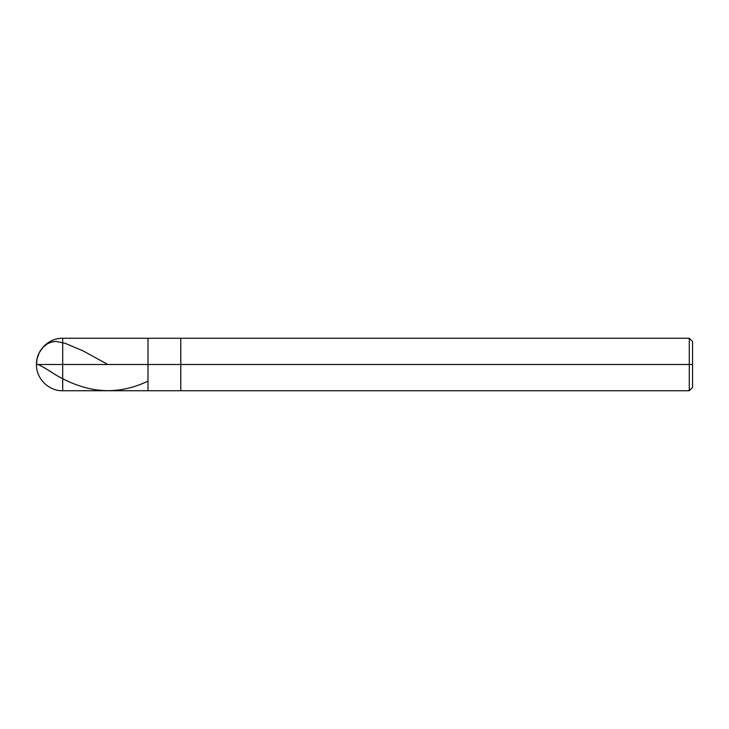 <?xml version="1.0" encoding="UTF-8"?>
<svg xmlns="http://www.w3.org/2000/svg" width="729" height="729" viewBox="0 0 729 729"><rect width="100%" height="100%" fill="white"/><g stroke="black" fill="none" stroke-linecap="round" stroke-linejoin="round"><path stroke-width="1.09" d="M692.55 387.464L689.269 390.744L62.694 390.744C48.697 391.127 36.067 378.497 36.45 364.5L62.694 364.5L62.694 390.744L62.694 364.5L62.694 390.744L62.694 364.5L147.987 364.5L147.987 390.744L147.987 338.256L147.987 364.5L36.45 364.5L37.106 358.659L39.43 352.38L43.266 347.04L47.677 343.614L52.069 341.901L56.033 341.427L65.3 343.368L82.924 350.813L107.856 364.5M62.694 364.5L62.694 338.256L62.694 364.5M147.987 364.5L147.987 390.744L147.987 364.5L180.792 364.5L180.792 390.744L180.792 364.5L180.792 390.744L180.792 364.5L689.269 364.5L689.269 390.744L689.269 364.5L689.269 390.744L689.269 364.5L692.55 364.5L692.55 387.464L692.55 341.536L692.55 364.5L689.269 364.5L689.269 338.256L689.269 364.5L180.792 364.5L180.792 338.256L180.792 364.5L147.987 364.5L147.987 338.256L147.987 364.5M180.792 364.5L180.792 338.256L180.792 364.5M689.269 364.5L689.269 338.256L689.269 364.5M36.45 364.236C37.635 363.789 43.895 367.243 55.231 374.588C65.501 380.702 75.816 385.112 86.186 387.819C106.625 393.141 127.074 390.99 147.513 381.367M692.55 341.536L689.269 338.256L62.694 338.256C48.697 337.873 36.067 350.503 36.45 364.5"/></g></svg>
